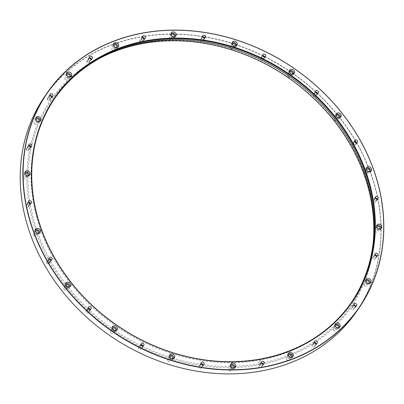 <?xml version="1.0" encoding="UTF-8"?>
<svg xmlns="http://www.w3.org/2000/svg" width="404" height="404" viewBox="0 0 404 404"><rect width="100%" height="100%" fill="white"/><g stroke="black" fill="none" stroke-linecap="round" stroke-linejoin="round"><path stroke-width="0.3" stroke-dasharray="2.02 1.52" d="M200.374 40.945A1.192 1.01 -145.5 0 1 201.929 39.733A1.192 1.01 -145.5 0 1 201.131 41.572A1.192 1.01 -145.5 0 1 200.374 40.945M260.479 59.928A1.192 1.01 -145.5 0 1 262.034 58.716A1.192 1.01 -145.5 0 1 260.873 60.363A1.192 1.01 -145.5 0 1 260.479 59.928M313.241 96.334A1.192 1.01 -145.5 0 1 314.802 95.122A1.192 1.01 -145.5 0 1 315.211 96.632A1.192 1.01 -145.5 0 1 313.241 96.334M352.303 145.773A1.192 1.01 -145.5 0 1 353.859 144.566A1.192 1.01 -145.5 0 1 353.283 146.455A1.192 1.01 -145.5 0 1 352.303 145.773M372.942 202.288A1.192 1.01 -145.5 0 1 374.503 201.081A1.192 1.01 -145.5 0 1 373.927 202.97A1.192 1.01 -145.5 0 1 372.942 202.288M372.685 259.06A1.192 1.01 -145.5 0 1 374.24 257.848A1.192 1.01 -145.5 0 1 373.665 259.737A1.192 1.01 -145.5 0 1 372.685 259.06M351.546 309.237A1.192 1.01 -145.5 0 1 353.202 308.095A1.192 1.01 -145.5 0 1 352.53 309.913A1.192 1.01 -145.5 0 1 351.546 309.237M312.085 346.768A1.192 1.01 -145.5 0 1 313.888 345.774A1.192 1.01 -145.5 0 1 313.07 347.45A1.192 1.01 -145.5 0 1 312.085 346.768M259.06 367.13A1.192 1.01 -145.5 0 1 260.989 366.297A1.192 1.01 -145.5 0 1 259.06 367.13M198.864 367.867A1.192 1.01 -145.5 0 1 200.076 366.484A1.192 1.01 -145.5 0 1 199.849 368.544A1.192 1.01 -145.5 0 1 198.864 367.867M138.759 348.884A1.192 1.01 -145.5 0 1 140.339 347.692A1.192 1.01 -145.5 0 1 139.744 349.566A1.192 1.01 -145.5 0 1 138.759 348.884M85.996 312.479A1.192 1.01 -145.5 0 1 87.875 311.575A1.192 1.01 -145.5 0 1 86.976 313.156A1.192 1.01 -145.5 0 1 85.996 312.479M46.935 263.039A1.192 1.01 -145.5 0 1 48.041 261.625A1.192 1.01 -145.5 0 1 47.919 263.716A1.192 1.01 -145.5 0 1 46.935 263.039M26.29 206.525A1.192 1.01 -145.5 0 1 27.588 205.171A1.192 1.01 -145.5 0 1 27.275 207.202A1.192 1.01 -145.5 0 1 26.29 206.525M26.553 149.753A1.192 1.01 -145.5 0 1 28.038 148.495A1.192 1.01 -145.5 0 1 27.538 150.434A1.192 1.01 -145.5 0 1 26.553 149.753M47.692 99.576A1.192 1.01 -145.5 0 1 49.248 98.369A1.192 1.01 -145.5 0 1 49.53 100.025A1.192 1.01 -145.5 0 1 47.692 99.576M87.153 62.044A1.192 1.01 -145.5 0 1 88.708 60.832A1.192 1.01 -145.5 0 1 88.683 62.676A1.192 1.01 -145.5 0 1 87.153 62.044M140.178 41.683A1.192 1.01 -145.5 0 1 141.733 40.471A1.192 1.01 -145.5 0 1 141.334 42.375A1.192 1.01 -145.5 0 1 140.178 41.683M44.087 264.13A189.224 159.767 -145.5 0 1 201.379 36.461A189.224 159.767 -145.5 0 1 356.353 311.489A189.224 159.767 -145.5 0 1 44.087 264.13M49.727 261.969A182.406 154.01 -145.5 0 1 201.354 42.496A182.406 154.01 -145.5 0 1 350.743 307.621A182.406 154.01 -145.5 0 1 49.727 261.969M169.478 38.93A1.606 1.358 -145.5 0 1 171.579 37.299A1.606 1.358 -145.5 0 1 170.806 39.839A1.606 1.358 -145.5 0 1 169.478 38.93M230.558 48.192A1.606 1.358 -145.5 0 1 232.659 46.561A1.606 1.358 -145.5 0 1 231.881 49.106A1.606 1.358 -145.5 0 1 230.558 48.192M287.865 76.311A1.606 1.358 -145.5 0 1 287.87 74.892L287.87 74.892A1.606 1.358 -145.5 0 1 290.516 76.715A1.606 1.358 -145.5 0 1 287.865 76.311M334.482 119.897A1.606 1.358 -145.5 0 1 336.8 118.448A1.606 1.358 -145.5 0 1 335.81 120.811A1.606 1.358 -145.5 0 1 334.482 119.897M364.797 173.695A1.606 1.358 -145.5 0 1 367.302 172.447A1.606 1.358 -145.5 0 1 366.12 174.609A1.606 1.358 -145.5 0 1 364.797 173.695M375.144 231.209A1.606 1.358 -145.5 0 1 376.478 229.275A1.606 1.358 -145.5 0 1 376.467 232.123A1.606 1.358 -145.5 0 1 375.144 231.209M364.282 285.507A1.606 1.358 -145.5 0 1 366.14 283.739A1.606 1.358 -145.5 0 1 365.605 286.421A1.606 1.358 -145.5 0 1 364.282 285.507M333.512 330.043A1.606 1.358 -145.5 0 1 335.83 328.588A1.606 1.358 -145.5 0 1 334.84 330.952A1.606 1.358 -145.5 0 1 333.512 330.043M286.557 359.434A1.606 1.358 -145.5 0 1 289.214 358.414A1.606 1.358 -145.5 0 1 286.557 359.434M229.073 370.145A1.606 1.358 -145.5 0 1 230.674 368.276A1.606 1.358 -145.5 0 1 230.396 371.059A1.606 1.358 -145.5 0 1 229.073 370.145M167.993 360.883A1.606 1.358 -145.5 0 1 169.852 359.116A1.606 1.358 -145.5 0 1 169.316 361.797A1.606 1.358 -145.5 0 1 167.993 360.883M110.691 332.765A1.606 1.358 -145.5 0 1 112.787 331.134A1.606 1.358 -145.5 0 1 113.342 333.164L113.342 333.164A1.606 1.358 -145.5 0 1 110.691 332.765M64.069 289.178A1.606 1.358 -145.5 0 1 66.165 287.547A1.606 1.358 -145.5 0 1 66.377 289.905A1.606 1.358 -145.5 0 1 64.069 289.178M33.759 235.381A1.606 1.358 -145.5 0 1 35.855 233.754A1.606 1.358 -145.5 0 1 35.602 236.284A1.606 1.358 -145.5 0 1 33.759 235.381M23.407 177.866A1.606 1.358 -145.5 0 1 25.508 176.235A1.606 1.358 -145.5 0 1 24.73 178.775A1.606 1.358 -145.5 0 1 23.407 177.866M34.274 123.568A1.606 1.358 -145.5 0 1 36.37 121.937A1.606 1.358 -145.5 0 1 35.072 124.316A1.606 1.358 -145.5 0 1 34.274 123.568M65.039 79.032A1.606 1.358 -145.5 0 1 67.14 77.406A1.606 1.358 -145.5 0 1 67.69 79.437A1.606 1.358 -145.5 0 1 65.039 79.032M111.994 49.642A1.606 1.358 -145.5 0 1 114.095 48.01A1.606 1.358 -145.5 0 1 113.322 50.55A1.606 1.358 -145.5 0 1 111.994 49.642M356.717 311.282A189.405 159.918 34.5 0 0 357.333 143.784A189.405 159.918 34.5 0 0 201.278 36.193A189.405 159.918 34.5 0 0 44.607 96.607M351.217 302.697A180.012 151.99 -145.5 0 1 350.874 303.202A180.012 151.99 -145.5 0 1 201.97 360.62A180.012 151.99 -145.5 0 1 53.656 258.368A180.012 151.99 -145.5 0 1 54.242 99.177A180.012 151.99 -145.5 0 1 54.59 98.667M116.251 47.536A1.606 1.358 -145.5 0 1 113.766 45.824M117.847 47.162A2.757 2.328 -145.5 0 1 117.549 47.854A2.757 2.328 -145.5 0 1 115.266 48.733A2.757 2.328 -145.5 0 1 112.999 47.167A2.757 2.328 -145.5 0 1 113.009 44.728A2.757 2.328 -145.5 0 1 113.544 44.203M69.296 76.927A1.606 1.358 -145.5 0 1 66.812 75.22M70.892 76.558A2.757 2.328 -145.5 0 1 70.589 77.245A2.757 2.328 -145.5 0 1 66.625 77.3A2.757 2.328 -145.5 0 1 66.049 74.124A2.757 2.328 -145.5 0 1 66.584 73.599M38.532 121.463A1.606 1.358 -145.5 0 1 36.047 119.751M40.127 121.089A2.757 2.328 -145.5 0 1 39.824 121.781A2.757 2.328 -145.5 0 1 36.648 122.377A2.757 2.328 -145.5 0 1 35.284 118.655A2.757 2.328 -145.5 0 1 35.82 118.13M27.664 175.76A1.606 1.358 -145.5 0 1 25.179 174.048M29.26 175.387A2.757 2.328 -145.5 0 1 28.962 176.078A2.757 2.328 -145.5 0 1 26.679 176.957A2.757 2.328 -145.5 0 1 24.422 172.957A2.757 2.328 -145.5 0 1 24.957 172.427M38.011 233.275A1.606 1.358 -145.5 0 1 35.532 231.568M39.607 232.906A2.757 2.328 -145.5 0 1 39.309 233.593A2.757 2.328 -145.5 0 1 37.925 234.461A2.757 2.328 -145.5 0 1 35.022 233.295A2.757 2.328 -145.5 0 1 34.769 230.472A2.757 2.328 -145.5 0 1 35.305 229.942M68.327 287.067A1.606 1.358 -145.5 0 1 65.842 285.36M69.922 286.699A2.757 2.328 -145.5 0 1 69.619 287.39A2.757 2.328 -145.5 0 1 69.028 287.951A2.757 2.328 -145.5 0 1 65.655 287.441A2.757 2.328 -145.5 0 1 65.079 284.264A2.757 2.328 -145.5 0 1 65.615 283.739M114.948 330.654A1.606 1.358 -145.5 0 1 112.463 328.947M116.544 330.285A2.757 2.328 -145.5 0 1 116.241 330.977A2.757 2.328 -145.5 0 1 112.65 331.331A2.757 2.328 -145.5 0 1 111.701 327.851A2.757 2.328 -145.5 0 1 112.236 327.326M116.241 330.977L117.079 329.76M172.25 358.777A1.606 1.358 -145.5 0 1 169.766 357.07M173.846 358.409A2.757 2.328 -145.5 0 1 173.543 359.095A2.757 2.328 -145.5 0 1 169.958 359.454A2.757 2.328 -145.5 0 1 169.008 355.974A2.757 2.328 -145.5 0 1 169.544 355.444M233.33 368.039A1.606 1.358 -145.5 0 1 230.846 366.332M234.926 367.67A2.757 2.328 -145.5 0 1 234.623 368.362A2.757 2.328 -145.5 0 1 231.037 368.716A2.757 2.328 -145.5 0 1 230.083 365.236A2.757 2.328 -145.5 0 1 230.618 364.711M290.814 357.328A1.606 1.358 -145.5 0 1 288.33 355.621M292.41 356.959A2.757 2.328 -145.5 0 1 292.107 357.646A2.757 2.328 -145.5 0 1 288.522 358.005A2.757 2.328 -145.5 0 1 287.567 354.525A2.757 2.328 -145.5 0 1 288.103 354M337.769 327.937A1.606 1.358 -145.5 0 1 335.285 326.225M339.365 327.563A2.757 2.328 -145.5 0 1 339.067 328.255A2.757 2.328 -145.5 0 1 335.477 328.609A2.757 2.328 -145.5 0 1 334.527 325.129A2.757 2.328 -145.5 0 1 335.062 324.604M368.534 283.401A1.606 1.358 -145.5 0 1 366.054 281.694M370.13 283.032A2.757 2.328 -145.5 0 1 369.832 283.719A2.757 2.328 -145.5 0 1 366.241 284.078A2.757 2.328 -145.5 0 1 365.292 280.598A2.757 2.328 -145.5 0 1 365.827 280.073M379.401 229.103A1.606 1.358 -145.5 0 1 376.917 227.396M380.997 228.735A2.757 2.328 -145.5 0 1 380.694 229.422A2.757 2.328 -145.5 0 1 377.109 229.78A2.757 2.328 -145.5 0 1 376.154 226.301A2.757 2.328 -145.5 0 1 376.69 225.775M369.054 171.589A1.606 1.358 -145.5 0 1 366.569 169.882M370.65 171.22A2.757 2.328 -145.5 0 1 370.347 171.907A2.757 2.328 -145.5 0 1 366.756 172.261A2.757 2.328 -145.5 0 1 365.807 168.786A2.757 2.328 -145.5 0 1 366.342 168.256M338.739 117.791A1.606 1.358 -145.5 0 1 336.254 116.084M340.335 117.423A2.757 2.328 -145.5 0 1 340.037 118.114A2.757 2.328 -145.5 0 1 336.446 118.468A2.757 2.328 -145.5 0 1 335.497 114.989A2.757 2.328 -145.5 0 1 336.032 114.463M292.117 74.205A1.606 1.358 -145.5 0 1 289.638 72.498M293.713 73.836A2.757 2.328 -145.5 0 1 293.415 74.528A2.757 2.328 -145.5 0 1 289.825 74.881A2.757 2.328 -145.5 0 1 288.875 71.402A2.757 2.328 -145.5 0 1 289.41 70.877M288.875 71.402L289.713 70.185M234.815 46.086A1.606 1.358 -145.5 0 1 232.33 44.379M236.411 45.718A2.757 2.328 -145.5 0 1 236.108 46.404A2.757 2.328 -145.5 0 1 232.931 47A2.757 2.328 -145.5 0 1 231.255 44.026A2.757 2.328 -145.5 0 1 231.568 43.284A2.757 2.328 -145.5 0 1 232.103 42.753M173.735 36.82A1.606 1.358 -145.5 0 1 171.251 35.113M175.331 36.451A2.757 2.328 -145.5 0 1 175.033 37.143A2.757 2.328 -145.5 0 1 172.296 37.915A2.757 2.328 -145.5 0 1 170.175 35.613A2.757 2.328 -145.5 0 1 170.493 34.017A2.757 2.328 -145.5 0 1 171.028 33.492M373.23 242.168A181.487 153.237 -145.5 0 1 373.099 243.546A181.487 153.237 -145.5 0 1 237.698 366.201A181.487 153.237 -145.5 0 1 50.763 261.267A181.487 153.237 -145.5 0 1 102 57.08A181.487 153.237 -145.5 0 1 103.247 56.464M143.905 38.663A1.192 1.01 -145.5 0 1 141.895 39.324A1.192 1.01 -145.5 0 1 142.647 37.799M144.309 38.683A1.606 1.358 -145.5 0 1 141.572 39.481A1.606 1.358 -145.5 0 1 142.486 37.431M90.88 59.024A1.192 1.01 -145.5 0 1 88.996 59.848A1.192 1.01 -145.5 0 1 89.622 58.161M91.279 59.05A1.606 1.358 -145.5 0 1 88.713 60.06A1.606 1.358 -145.5 0 1 89.456 57.792M51.419 96.561A1.192 1.01 -145.5 0 1 49.687 97.526A1.192 1.01 -145.5 0 1 50.162 95.692M51.818 96.581A1.606 1.358 -145.5 0 1 49.455 97.788A1.606 1.358 -145.5 0 1 49.995 95.329M30.285 146.738A1.192 1.01 -145.5 0 1 28.644 147.773A1.192 1.01 -145.5 0 1 29.022 145.869M30.684 146.758A1.606 1.358 -145.5 0 1 28.447 148.061A1.606 1.358 -145.5 0 1 28.861 145.506M30.022 203.505A1.192 1.01 -145.5 0 1 28.381 204.54A1.192 1.01 -145.5 0 1 28.76 202.641M30.421 203.53A1.606 1.358 -145.5 0 1 28.184 204.828A1.606 1.358 -145.5 0 1 28.598 202.273M50.667 260.019A1.192 1.01 -145.5 0 1 49.025 261.055A1.192 1.01 -145.5 0 1 49.404 259.156M51.066 260.04A1.606 1.358 -145.5 0 1 48.828 261.343A1.606 1.358 -145.5 0 1 49.243 258.787M89.723 309.464A1.192 1.01 -145.5 0 1 88.082 310.499A1.192 1.01 -145.5 0 1 88.466 308.595M90.127 309.484A1.606 1.358 -145.5 0 1 87.885 310.787A1.606 1.358 -145.5 0 1 88.304 308.232M142.491 345.869A1.192 1.01 -145.5 0 1 140.85 346.905A1.192 1.01 -145.5 0 1 141.228 345.006M142.89 345.89A1.606 1.358 -145.5 0 1 140.653 347.193A1.606 1.358 -145.5 0 1 141.067 344.637M202.591 364.852A1.192 1.01 -145.5 0 1 200.955 365.888A1.192 1.01 -145.5 0 1 201.333 363.984M202.995 364.873A1.606 1.358 -145.5 0 1 200.758 366.175A1.606 1.358 -145.5 0 1 201.172 363.62M262.787 364.115A1.192 1.01 -145.5 0 1 261.151 365.15A1.192 1.01 -145.5 0 1 261.529 363.252M263.191 364.135A1.606 1.358 -145.5 0 1 260.954 365.438A1.606 1.358 -145.5 0 1 261.368 362.883M315.817 343.754A1.192 1.01 -145.5 0 1 314.176 344.789A1.192 1.01 -145.5 0 1 314.554 342.885M316.216 343.774A1.606 1.358 -145.5 0 1 313.979 345.077A1.606 1.358 -145.5 0 1 314.393 342.521M355.278 306.217A1.192 1.01 -145.5 0 1 353.636 307.257A1.192 1.01 -145.5 0 1 354.015 305.353M355.677 306.242A1.606 1.358 -145.5 0 1 353.439 307.54A1.606 1.358 -145.5 0 1 353.854 304.985M376.412 256.04A1.192 1.01 -145.5 0 1 374.846 257.126A1.192 1.01 -145.5 0 1 375.154 255.177M376.811 256.065A1.606 1.358 -145.5 0 1 374.675 257.429A1.606 1.358 -145.5 0 1 374.988 254.808M376.674 199.273A1.192 1.01 -145.5 0 1 375.296 200.45A1.192 1.01 -145.5 0 1 375.417 198.404M377.073 199.293A1.606 1.358 -145.5 0 1 375.19 200.788A1.606 1.358 -145.5 0 1 375.25 198.041M356.03 142.758A1.192 1.01 -145.5 0 1 353.884 143.142A1.192 1.01 -145.5 0 1 354.773 141.89M356.429 142.779A1.606 1.358 -145.5 0 1 353.51 143.203A1.606 1.358 -145.5 0 1 354.606 141.526M316.968 93.314A1.192 1.01 -145.5 0 1 315.014 94.046A1.192 1.01 -145.5 0 1 315.711 92.45M317.372 93.339A1.606 1.358 -145.5 0 1 314.706 94.233A1.606 1.358 -145.5 0 1 315.549 92.082M264.206 56.908A1.192 1.01 -145.5 0 1 262.544 57.929A1.192 1.01 -145.5 0 1 262.948 56.045M264.605 56.929A1.606 1.358 -145.5 0 1 262.337 58.211A1.606 1.358 -145.5 0 1 262.782 55.676M204.101 37.931A1.192 1.01 -145.5 0 1 202.808 39.138A1.192 1.01 -145.5 0 1 202.843 37.062M204.505 37.951A1.606 1.358 -145.5 0 1 202.727 39.486A1.606 1.358 -145.5 0 1 202.682 36.693M260.524 359.883L259.328 363.615L259.348 364.832L258.575 362.721L260.524 359.883M51.641 96.581A1.419 1.197 -145.5 0 1 49.177 97.213A1.419 1.197 -145.5 0 1 50.061 95.495M47.505 99.647A1.419 1.197 -145.5 0 1 48.682 97.945A1.419 1.197 -145.5 0 1 49.843 100A1.419 1.197 -145.5 0 1 47.505 99.647M91.102 59.05A1.419 1.197 -145.5 0 1 88.638 59.681A1.419 1.197 -145.5 0 1 89.521 57.964M86.966 62.115A1.419 1.197 -145.5 0 1 88.143 60.408A1.419 1.197 -145.5 0 1 89.304 62.468A1.419 1.197 -145.5 0 1 86.966 62.115M144.127 38.688A1.419 1.197 -145.5 0 1 141.668 39.319A1.419 1.197 -145.5 0 1 142.546 37.602M139.991 41.753A1.419 1.197 -145.5 0 1 141.168 40.047A1.419 1.197 -145.5 0 1 142.329 42.107A1.419 1.197 -145.5 0 1 139.991 41.753M50.884 260.045A1.419 1.197 -145.5 0 1 48.424 260.676A1.419 1.197 -145.5 0 1 49.303 258.959M46.753 263.11A1.419 1.197 -145.5 0 1 47.93 261.403A1.419 1.197 -145.5 0 1 49.091 263.464A1.419 1.197 -145.5 0 1 46.753 263.11M30.244 203.53A1.419 1.197 -145.5 0 1 27.78 204.161A1.419 1.197 -145.5 0 1 28.659 202.444M26.109 206.596A1.419 1.197 -145.5 0 1 27.285 204.889A1.419 1.197 -145.5 0 1 28.447 206.949A1.419 1.197 -145.5 0 1 26.109 206.596M30.502 146.763A1.419 1.197 -145.5 0 1 28.043 147.394A1.419 1.197 -145.5 0 1 28.921 145.672M26.371 149.823A1.419 1.197 -145.5 0 1 27.548 148.122A1.419 1.197 -145.5 0 1 28.709 150.182A1.419 1.197 -145.5 0 1 26.371 149.823M54.939 98.162L54.242 99.177M351.571 302.192L350.874 303.202M113.953 45.379L111.999 48.217M116.599 47.202L114.65 50.04M113.842 43.516L113.009 44.728M118.382 46.637L117.549 47.854M66.998 74.775L65.044 77.613M69.645 76.598L67.69 79.437M66.887 72.907L66.049 74.124M71.427 76.033L70.589 77.245M36.229 119.306L34.279 122.144M38.88 121.129L36.926 123.967M36.123 117.443L35.284 118.655M40.663 120.564L39.824 121.781M25.366 173.604L23.412 176.442M28.012 175.427L26.063 178.265M25.255 171.74L24.422 172.957M29.795 174.861L28.962 176.078M35.714 231.123L33.764 233.961M38.365 232.941L36.41 235.779M35.608 229.255L34.769 230.472M40.142 232.376L39.309 233.593M66.029 284.916L64.074 287.754M68.675 286.739L66.721 289.577M65.918 283.047L65.079 284.264M70.458 286.173L69.619 287.39M112.645 328.502L110.696 331.341M115.297 330.326L113.342 333.164M112.539 326.639L111.701 327.851M169.953 356.626L167.998 359.464M172.599 358.444L170.65 361.282M169.842 354.757L169.008 355.974M174.382 357.878L173.543 359.095M231.027 365.888L229.078 368.726M233.679 367.711L231.724 370.549M230.921 364.019L230.083 365.236M235.461 367.145L234.623 368.362M288.512 355.177L286.562 358.015M291.163 357L289.208 359.838M288.406 353.308L287.567 354.525M292.945 356.434L292.107 357.646M335.471 325.781L333.517 328.619M338.118 327.604L336.168 330.442M335.36 323.917L334.527 325.129M339.9 327.038L339.067 328.255M366.236 281.25L364.287 284.088M368.887 283.073L366.933 285.911M366.13 279.381L365.292 280.598M370.665 282.507L369.832 283.719M377.099 226.952L375.149 229.79M379.75 228.775L377.796 231.608M376.993 225.084L376.154 226.301M381.533 228.204L380.694 229.422M366.751 169.438L364.802 172.276M369.402 171.256L367.448 174.094M366.645 167.569L365.807 168.786M371.185 170.69L370.347 171.907M336.441 115.64L334.487 118.478M339.087 117.463L337.138 120.301M336.33 113.771L335.497 114.989M340.87 116.897L340.037 118.114M289.82 72.053L287.87 74.892M292.471 73.876L290.516 76.715M294.253 73.311L293.415 74.528M232.517 43.93L230.563 46.768M235.163 45.753L233.214 48.591M232.406 42.066L231.568 43.284M236.946 45.187L236.108 46.404M171.437 34.668L169.483 37.506M174.084 36.491L172.134 39.329M171.326 32.805L170.493 34.017M175.866 35.926L175.033 37.143M104.479 55.843L102 57.08M373.372 240.789L373.099 243.546M141.855 38.193L140.183 40.627M143.819 39.547L142.147 41.976M142.627 36.335L141.511 37.956M145.278 38.158L144.162 39.779M88.83 58.555L87.153 60.989M90.794 59.908L89.122 62.342M89.602 56.696L88.486 58.322M92.253 58.519L91.137 60.14M49.369 96.086L47.692 98.52M51.333 97.44L49.662 99.874M50.141 94.233L49.025 95.854M52.788 96.056L51.677 97.677M28.229 146.268L26.558 148.697M30.199 147.617L28.522 150.051M29.007 144.41L27.891 146.031M31.653 146.233L30.537 147.854M27.967 203.035L26.295 205.469M29.936 204.389L28.265 206.823M28.745 201.177L27.629 202.803M31.391 203L30.275 204.621M48.611 259.55L46.94 261.984M50.581 260.903L48.904 263.337M49.389 257.691L48.273 259.317M52.035 259.514L50.919 261.136M87.673 308.989L85.996 311.423M89.638 310.343L87.966 312.777M88.446 307.136L87.33 308.757M91.097 308.959L89.981 310.58M140.435 345.4L138.764 347.829M142.405 346.753L140.728 349.182M141.213 343.541L140.097 345.162M143.859 345.364L142.743 346.986M200.541 364.378L198.869 366.812M202.51 365.731L200.833 368.165M201.318 362.524L200.202 364.145M203.964 364.342L202.848 365.968M260.737 363.645L259.065 366.075M262.706 364.999L261.029 367.428M261.509 361.787L260.398 363.408M264.16 363.61L263.044 365.231M313.762 343.284L312.09 345.713M315.731 344.632L314.054 347.066M314.539 341.425L313.423 343.046M317.185 343.249L316.069 344.87M353.222 305.747L351.551 308.181M355.192 307.101L353.52 309.535M354 303.894L352.884 305.515M356.646 305.712L355.53 307.333M374.362 255.57L372.685 258.005M376.326 256.924L374.654 259.358M375.134 253.712L374.018 255.338M377.78 255.535L376.669 257.156M374.624 198.803L372.948 201.232M376.589 200.152L374.917 202.586M375.397 196.945L374.281 198.566M378.043 198.768L376.927 200.389M353.98 142.289L352.303 144.718M355.944 143.642L354.273 146.071M354.752 140.43L353.636 142.051M357.404 142.253L356.288 143.874M314.918 92.844L313.246 95.278M316.887 94.198L315.211 96.632M315.696 90.991L314.58 92.612M318.342 92.809L317.226 94.43M262.156 56.439L260.479 58.868M264.12 57.792L262.449 60.221M262.928 54.58L261.812 56.201M265.579 56.403L264.463 58.025M202.05 37.456L200.374 39.89M204.015 38.809L202.343 41.243M202.823 35.602L201.707 37.224M205.474 37.42L204.358 39.047"/><path stroke-width="0.61" d="M203.843 37.865A1.606 1.358 -145.5 0 1 202.823 35.602A1.606 1.358 -145.5 0 1 205.474 37.42A1.606 1.358 -145.5 0 1 203.843 37.865M263.453 56.59A1.606 1.358 -145.5 0 1 265.024 54.373A1.606 1.358 -145.5 0 1 263.453 56.59M315.817 92.607A1.606 1.358 -145.5 0 1 317.786 90.784A1.606 1.358 -145.5 0 1 318.342 92.809A1.606 1.358 -145.5 0 1 315.817 92.607M354.626 141.577A1.606 1.358 -145.5 0 1 356.848 140.223A1.606 1.358 -145.5 0 1 355.924 142.733A1.606 1.358 -145.5 0 1 354.626 141.577M375.19 197.591A1.606 1.358 -145.5 0 1 377.488 196.738A1.606 1.358 -145.5 0 1 376.306 199.162A1.606 1.358 -145.5 0 1 375.19 197.591M375.033 253.894A1.606 1.358 -145.5 0 1 377.23 253.505A1.606 1.358 -145.5 0 1 375.791 255.808A1.606 1.358 -145.5 0 1 375.033 253.894M354.177 303.692A1.606 1.358 -145.5 0 1 356.646 305.712A1.606 1.358 -145.5 0 1 354 303.894A1.606 1.358 -145.5 0 1 354.177 303.692M315.13 340.976A1.606 1.358 -145.5 0 1 317.185 343.249A1.606 1.358 -145.5 0 1 314.539 341.425A1.606 1.358 -145.5 0 1 315.13 340.976M262.61 361.257A1.606 1.358 -145.5 0 1 264.16 363.61A1.606 1.358 -145.5 0 1 261.509 361.787A1.606 1.358 -145.5 0 1 262.61 361.257M202.944 362.085A1.606 1.358 -145.5 0 1 203.964 364.342A1.606 1.358 -145.5 0 1 201.318 362.524A1.606 1.358 -145.5 0 1 202.944 362.085M143.334 343.36A1.606 1.358 -145.5 0 1 141.769 345.571A1.606 1.358 -145.5 0 1 143.334 343.36M90.971 307.338A1.606 1.358 -145.5 0 1 89.001 309.166A1.606 1.358 -145.5 0 1 88.446 307.136A1.606 1.358 -145.5 0 1 90.971 307.338M52.161 258.368A1.606 1.358 -145.5 0 1 49.945 259.721A1.606 1.358 -145.5 0 1 50.869 257.212A1.606 1.358 -145.5 0 1 52.161 258.368M31.598 202.353A1.606 1.358 -145.5 0 1 29.3 203.207A1.606 1.358 -145.5 0 1 30.487 200.783A1.606 1.358 -145.5 0 1 31.598 202.353M31.754 146.051A1.606 1.358 -145.5 0 1 29.563 146.44A1.606 1.358 -145.5 0 1 30.997 144.137A1.606 1.358 -145.5 0 1 31.754 146.051M52.611 96.258A1.606 1.358 -145.5 0 1 50.141 94.233A1.606 1.358 -145.5 0 1 52.788 96.056A1.606 1.358 -145.5 0 1 52.611 96.258M91.657 58.969A1.606 1.358 -145.5 0 1 89.602 56.696A1.606 1.358 -145.5 0 1 92.253 58.519A1.606 1.358 -145.5 0 1 91.657 58.969M144.178 38.688A1.606 1.358 -145.5 0 1 142.627 36.335A1.606 1.358 -145.5 0 1 145.278 38.158A1.606 1.358 -145.5 0 1 144.178 38.688M359.913 139.87A189.224 159.767 34.5 0 0 47.647 92.511A189.224 159.767 34.5 0 0 202.621 367.539A189.224 159.767 34.5 0 0 359.913 139.87M352.672 142.647A180.472 152.379 -145.5 0 1 202.656 359.792A180.472 152.379 -145.5 0 1 54.853 97.48A180.472 152.379 -145.5 0 1 352.672 142.647M171.013 34.396A2.757 2.328 -145.5 0 1 171.326 32.805A2.757 2.328 -145.5 0 1 174.917 32.446A2.757 2.328 -145.5 0 1 175.866 35.926A2.757 2.328 -145.5 0 1 173.134 36.698A2.757 2.328 -145.5 0 1 171.013 34.396M232.093 42.809A2.757 2.328 -145.5 0 1 232.406 42.066A2.757 2.328 -145.5 0 1 235.997 41.708A2.757 2.328 -145.5 0 1 236.946 45.187A2.757 2.328 -145.5 0 1 233.77 45.783A2.757 2.328 -145.5 0 1 232.093 42.809M289.713 70.185A2.757 2.328 -145.5 0 1 293.299 69.831A2.757 2.328 -145.5 0 1 294.253 73.311A2.757 2.328 -145.5 0 1 290.663 73.664A2.757 2.328 -145.5 0 1 289.713 70.185L289.713 70.185M336.921 113.211A2.757 2.328 -145.5 0 1 340.294 113.721A2.757 2.328 -145.5 0 1 340.87 116.897A2.757 2.328 -145.5 0 1 337.284 117.251A2.757 2.328 -145.5 0 1 336.33 113.771A2.757 2.328 -145.5 0 1 336.921 113.211M368.029 166.701A2.757 2.328 -145.5 0 1 370.928 167.867A2.757 2.328 -145.5 0 1 371.185 170.69A2.757 2.328 -145.5 0 1 367.595 171.049A2.757 2.328 -145.5 0 1 366.645 167.569A2.757 2.328 -145.5 0 1 368.029 166.701M379.275 224.205A2.757 2.328 -145.5 0 1 381.533 228.204A2.757 2.328 -145.5 0 1 377.942 228.563A2.757 2.328 -145.5 0 1 376.993 225.084A2.757 2.328 -145.5 0 1 379.275 224.205M369.306 278.785A2.757 2.328 -145.5 0 1 370.665 282.507A2.757 2.328 -145.5 0 1 367.079 282.861A2.757 2.328 -145.5 0 1 366.13 279.381A2.757 2.328 -145.5 0 1 369.306 278.785M339.33 323.862A2.757 2.328 -145.5 0 1 339.9 327.038A2.757 2.328 -145.5 0 1 336.315 327.392A2.757 2.328 -145.5 0 1 335.36 323.917A2.757 2.328 -145.5 0 1 339.33 323.862M292.956 353.995A2.757 2.328 -145.5 0 1 292.945 356.434A2.757 2.328 -145.5 0 1 289.355 356.788A2.757 2.328 -145.5 0 1 288.406 353.308A2.757 2.328 -145.5 0 1 290.683 352.429A2.757 2.328 -145.5 0 1 292.956 353.995M235.779 365.549A2.757 2.328 -145.5 0 1 235.461 367.145A2.757 2.328 -145.5 0 1 231.871 367.499A2.757 2.328 -145.5 0 1 230.921 364.019A2.757 2.328 -145.5 0 1 233.653 363.246A2.757 2.328 -145.5 0 1 235.779 365.549M174.695 357.136A2.757 2.328 -145.5 0 1 174.382 357.878A2.757 2.328 -145.5 0 1 170.796 358.237A2.757 2.328 -145.5 0 1 169.842 354.757A2.757 2.328 -145.5 0 1 173.018 354.162A2.757 2.328 -145.5 0 1 174.695 357.136M117.074 329.765A2.757 2.328 -145.5 0 1 113.489 330.113A2.757 2.328 -145.5 0 1 112.539 326.639A2.757 2.328 -145.5 0 1 116.125 326.281A2.757 2.328 -145.5 0 1 117.079 329.76A2.757 2.328 -145.5 0 1 117.074 329.765M69.867 286.734A2.757 2.328 -145.5 0 1 66.493 286.224A2.757 2.328 -145.5 0 1 65.918 283.047A2.757 2.328 -145.5 0 1 69.503 282.694A2.757 2.328 -145.5 0 1 70.458 286.173A2.757 2.328 -145.5 0 1 69.867 286.734M38.764 233.244A2.757 2.328 -145.5 0 1 35.86 232.083A2.757 2.328 -145.5 0 1 35.608 229.255A2.757 2.328 -145.5 0 1 39.193 228.901A2.757 2.328 -145.5 0 1 40.142 232.376A2.757 2.328 -145.5 0 1 38.764 233.244M27.517 175.74A2.757 2.328 -145.5 0 1 25.255 171.74A2.757 2.328 -145.5 0 1 28.846 171.382A2.757 2.328 -145.5 0 1 29.795 174.861A2.757 2.328 -145.5 0 1 27.517 175.74M37.481 121.16A2.757 2.328 -145.5 0 1 36.123 117.443A2.757 2.328 -145.5 0 1 39.708 117.084A2.757 2.328 -145.5 0 1 40.663 120.564A2.757 2.328 -145.5 0 1 37.481 121.16M67.463 76.083A2.757 2.328 -145.5 0 1 66.887 72.907A2.757 2.328 -145.5 0 1 70.473 72.553A2.757 2.328 -145.5 0 1 71.427 76.033A2.757 2.328 -145.5 0 1 67.463 76.083M113.837 45.95A2.757 2.328 -145.5 0 1 113.842 43.516A2.757 2.328 -145.5 0 1 117.433 43.157A2.757 2.328 -145.5 0 1 118.382 46.637A2.757 2.328 -145.5 0 1 116.105 47.515A2.757 2.328 -145.5 0 1 113.837 45.95M47.283 92.718L44.607 96.607A189.405 159.918 34.5 0 0 43.991 264.11A189.405 159.918 34.5 0 0 200.046 371.7A189.405 159.918 34.5 0 0 356.717 311.282L359.393 307.394A189.405 159.918 -145.5 0 1 112.711 331.815A189.405 159.918 -145.5 0 1 47.283 92.718A189.405 159.918 -145.5 0 1 203.954 32.3A189.405 159.918 -145.5 0 1 360.009 139.89A189.405 159.918 -145.5 0 1 359.393 307.394M54.353 257.353A180.012 151.99 34.5 0 0 202.667 359.611A180.012 151.99 34.5 0 0 351.571 302.192A180.012 151.99 34.5 0 0 352.157 142.996A180.012 151.99 34.5 0 0 203.843 40.743A180.012 151.99 34.5 0 0 54.939 98.162A180.012 151.99 34.5 0 0 54.353 257.353M54.59 98.667A180.012 151.99 -145.5 0 1 104.479 55.843A180.012 151.99 -145.5 0 1 288.693 75.962A180.012 151.99 -145.5 0 1 373.372 240.789A180.012 151.99 -145.5 0 1 351.217 302.697M113.766 45.824A1.606 1.358 -145.5 0 1 116.044 45.172A1.606 1.358 -145.5 0 1 116.251 47.536M113.544 44.203A2.757 2.328 -145.5 0 1 116.594 44.374A2.757 2.328 -145.5 0 1 117.847 47.162M66.812 75.22A1.606 1.358 -145.5 0 1 69.089 74.568A1.606 1.358 -145.5 0 1 69.296 76.927M66.584 73.599A2.757 2.328 -145.5 0 1 69.639 73.77A2.757 2.328 -145.5 0 1 70.892 76.558M36.047 119.751A1.606 1.358 -145.5 0 1 38.324 119.099A1.606 1.358 -145.5 0 1 38.532 121.463M35.82 118.13A2.757 2.328 -145.5 0 1 38.875 118.301A2.757 2.328 -145.5 0 1 40.127 121.089M25.179 174.048A1.606 1.358 -145.5 0 1 27.457 173.397A1.606 1.358 -145.5 0 1 27.664 175.76M24.957 172.427A2.757 2.328 -145.5 0 1 28.007 172.599A2.757 2.328 -145.5 0 1 29.26 175.387M35.532 231.568A1.606 1.358 -145.5 0 1 37.809 230.916A1.606 1.358 -145.5 0 1 38.011 233.275M35.305 229.942A2.757 2.328 -145.5 0 1 38.355 230.113A2.757 2.328 -145.5 0 1 39.607 232.906M68.332 287.067A1.606 1.358 -145.5 0 1 68.327 287.067A1.606 1.358 -145.5 0 0 68.119 284.709A1.606 1.358 -145.5 0 0 65.842 285.36M65.615 283.739A2.757 2.328 -145.5 0 1 68.67 283.911A2.757 2.328 -145.5 0 1 69.922 286.699M112.463 328.947A1.606 1.358 -145.5 0 1 114.741 328.295A1.606 1.358 -145.5 0 1 114.948 330.654M112.236 327.326A2.757 2.328 -145.5 0 1 115.292 327.498A2.757 2.328 -145.5 0 1 116.544 330.285M169.766 357.07A1.606 1.358 -145.5 0 1 172.781 358.01A1.606 1.358 -145.5 0 1 172.25 358.777M169.544 355.444A2.757 2.328 -145.5 0 1 172.569 355.601A2.757 2.328 -145.5 0 1 173.856 358.353A2.757 2.328 -145.5 0 1 173.846 358.409M230.846 366.332A1.606 1.358 -145.5 0 1 233.86 366.781A1.606 1.358 -145.5 0 1 233.33 368.039M230.618 364.711A2.757 2.328 -145.5 0 1 233.229 364.625A2.757 2.328 -145.5 0 1 234.941 366.766A2.757 2.328 -145.5 0 1 234.926 367.67M288.33 355.621A1.606 1.358 -145.5 0 1 291.168 355.576A1.606 1.358 -145.5 0 1 290.814 357.328M288.103 354A2.757 2.328 -145.5 0 1 292.117 355.212A2.757 2.328 -145.5 0 1 292.41 356.959M335.285 326.225A1.606 1.358 -145.5 0 1 337.784 325.75A1.606 1.358 -145.5 0 1 337.769 327.937M335.062 324.604A2.757 2.328 -145.5 0 1 338.491 325.079A2.757 2.328 -145.5 0 1 339.365 327.563M366.054 281.694A1.606 1.358 -145.5 0 1 368.089 280.901A1.606 1.358 -145.5 0 1 368.534 283.401M365.827 280.073A2.757 2.328 -145.5 0 1 368.468 280.002A2.757 2.328 -145.5 0 1 370.13 283.032M376.917 227.396A1.606 1.358 -145.5 0 1 378.432 226.437A1.606 1.358 -145.5 0 1 379.401 229.103M376.69 225.775A2.757 2.328 -145.5 0 1 378.437 225.422A2.757 2.328 -145.5 0 1 380.997 228.735M366.569 169.882A1.606 1.358 -145.5 0 1 369.251 169.609A1.606 1.358 -145.5 0 1 369.054 171.589M366.342 168.256A2.757 2.328 -145.5 0 1 367.191 167.918A2.757 2.328 -145.5 0 1 369.796 168.756A2.757 2.328 -145.5 0 1 370.65 171.22M336.254 116.084A1.606 1.358 -145.5 0 1 338.754 115.61A1.606 1.358 -145.5 0 1 338.739 117.791M336.032 114.463A2.757 2.328 -145.5 0 1 336.088 114.428A2.757 2.328 -145.5 0 1 339.113 114.655A2.757 2.328 -145.5 0 1 340.335 117.423M289.638 72.498A1.606 1.358 -145.5 0 1 291.915 71.846A1.606 1.358 -145.5 0 1 292.117 74.205M289.41 70.877A2.757 2.328 -145.5 0 1 292.461 71.048A2.757 2.328 -145.5 0 1 293.713 73.836M232.33 44.379A1.606 1.358 -145.5 0 1 232.335 44.369A1.606 1.358 -145.5 0 1 234.608 43.723A1.606 1.358 -145.5 0 1 234.815 46.086M232.103 42.753A2.757 2.328 -145.5 0 1 235.158 42.925A2.757 2.328 -145.5 0 1 236.411 45.718M171.251 35.113A1.606 1.358 -145.5 0 1 173.528 34.461A1.606 1.358 -145.5 0 1 173.735 36.82M171.028 33.492A2.757 2.328 -145.5 0 1 174.079 33.663A2.757 2.328 -145.5 0 1 175.331 36.451M103.247 56.464A181.487 153.237 -145.5 0 1 287.724 77.366A181.487 153.237 -145.5 0 1 373.23 242.168M142.647 37.799A1.192 1.01 -145.5 0 1 143.905 38.663M142.486 37.431A1.606 1.358 -145.5 0 1 144.309 38.683M89.622 58.161A1.192 1.01 -145.5 0 1 90.88 59.024M89.456 57.792A1.606 1.358 -145.5 0 1 91.279 59.05M50.162 95.692A1.192 1.01 -145.5 0 1 51.419 96.561M49.995 95.329A1.606 1.358 -145.5 0 1 51.818 96.581M29.022 145.869A1.192 1.01 -145.5 0 1 30.285 146.738M28.861 145.506A1.606 1.358 -145.5 0 1 30.684 146.758M28.76 202.641A1.192 1.01 -145.5 0 1 30.022 203.505M28.598 202.273A1.606 1.358 -145.5 0 1 30.421 203.53M49.404 259.156A1.192 1.01 -145.5 0 1 50.667 260.019M49.243 258.787A1.606 1.358 -145.5 0 1 51.066 260.04M88.466 308.595A1.192 1.01 -145.5 0 1 89.723 309.464M88.304 308.232A1.606 1.358 -145.5 0 1 90.127 309.484M141.228 345.006A1.192 1.01 -145.5 0 1 142.491 345.869M141.067 344.637A1.606 1.358 -145.5 0 1 142.89 345.89M201.333 363.984A1.192 1.01 -145.5 0 1 202.591 364.852M201.172 363.62A1.606 1.358 -145.5 0 1 202.995 364.873M261.529 363.252A1.192 1.01 -145.5 0 1 262.787 364.115M261.368 362.883A1.606 1.358 -145.5 0 1 263.191 364.135M314.554 342.885A1.192 1.01 -145.5 0 1 315.817 343.754M314.393 342.521A1.606 1.358 -145.5 0 1 316.216 343.774M354.015 305.353A1.192 1.01 -145.5 0 1 355.278 306.217M353.854 304.985A1.606 1.358 -145.5 0 1 355.677 306.242M375.154 255.177A1.192 1.01 -145.5 0 1 376.412 256.04M374.988 254.808A1.606 1.358 -145.5 0 1 376.811 256.065M375.417 198.404A1.192 1.01 -145.5 0 1 376.674 199.273M375.25 198.041A1.606 1.358 -145.5 0 1 377.073 199.293M354.773 141.89A1.192 1.01 -145.5 0 1 356.03 142.758M354.606 141.526A1.606 1.358 -145.5 0 1 356.429 142.779M315.711 92.45A1.192 1.01 -145.5 0 1 316.968 93.314M315.549 92.082A1.606 1.358 -145.5 0 1 317.372 93.339M262.948 56.045A1.192 1.01 -145.5 0 1 264.206 56.908M262.782 55.676A1.606 1.358 -145.5 0 1 264.605 56.929M202.843 37.062A1.192 1.01 -145.5 0 1 204.101 37.931M202.682 36.693A1.606 1.358 -145.5 0 1 204.505 37.951M50.061 95.495A1.419 1.197 -145.5 0 1 51.641 96.581M89.521 57.964A1.419 1.197 -145.5 0 1 91.102 59.05M142.546 37.602A1.419 1.197 -145.5 0 1 144.127 38.688M49.303 258.959A1.419 1.197 -145.5 0 1 50.884 260.045M28.659 202.444A1.419 1.197 -145.5 0 1 30.244 203.53M28.921 145.672A1.419 1.197 -145.5 0 1 30.502 146.763"/></g></svg>
